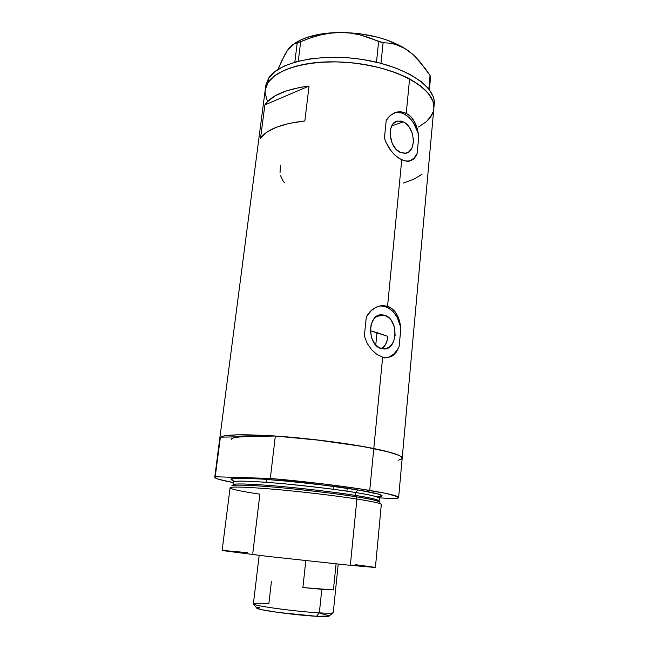 <?xml version="1.0" encoding="UTF-8"?>
<svg xmlns="http://www.w3.org/2000/svg" width="649" height="649" viewBox="0 0 649 649"><rect width="100%" height="100%" fill="white"/><g stroke="black" fill="none" stroke-linecap="round" stroke-linejoin="round"><path stroke-width="0.97" d="M280.611 175.757L282.85 180.633L284.449 182.62M280.409 165.252L280.011 173.064M384.557 315.195L376.542 316.379L384.557 315.195L389.1 317.937L391.047 320.127L393.943 325.725L394.787 328.929L395.103 335.533L393.586 341.601L390.447 346.225L386.139 348.691L381.304 348.61C367.123 345.455 367.31 314.197 381.425 314.749L384.557 315.195C398.697 318.829 398.129 349.86 383.843 348.984L378.919 347.588L374.676 343.767L371.69 338.088L370.425 331.436L371.082 324.857L373.556 319.373L377.442 315.828L379.73 314.968L384.557 315.195M403.37 121.874L391.753 125.906L403.37 121.874L405.584 123.269L409.487 127.553L412.229 133.264L413.405 139.535L413.34 142.602L411.928 147.996L408.984 151.777L404.935 153.359L400.392 152.466C388.783 147.891 386.431 122.831 397.407 121.055L403.37 121.874C414.979 126.855 416.974 151.696 405.852 153.229L400.392 152.466L396.036 149.213L392.556 144.078L391.323 141.044L390.122 134.635L390.722 128.616L393.034 123.927L396.677 121.274L401.09 121.055L403.37 121.874M407.718 161.617C411.872 160.709 415.027 157.967 417.177 153.383L414.687 157.894L411.206 160.571L406.818 161.236L401.747 159.824L387.567 306.247L390.244 307.439L394.835 311.39L396.693 314.059L399.435 320.428L400.895 327.729L399.151 346.363L396.466 351.953L392.734 355.79L388.045 357.591L382.642 357.153L373.792 448.524C392.775 452.458 402.242 455.663 402.193 458.129C402.242 455.663 392.775 452.458 373.792 448.524L382.642 357.153L376.939 354.443L371.601 349.738L367.22 343.451L364.357 336.093L366.296 316.939L368.194 313.873L370.449 311.228L375.82 307.326L381.75 305.614L387.567 306.247L401.747 159.824L396.377 156.425L391.323 151.363L385.595 141.571L384.435 137.961L386.204 120.446L390.122 115.571L395.184 112.569L397.959 111.871L403.573 112.204L408.773 114.808L411.068 116.901L413.089 119.416L416.269 125.541L418.775 136.298L417.177 153.383L416.058 155.849L413.072 159.467L409.121 161.163L404.351 160.79L399.054 158.356L393.789 154.089L389.108 148.337L385.595 141.571L384.435 137.961L386.204 120.446L387.988 117.793L391.306 114.63L396.377 112.196L400.774 111.75L406.258 113.234L409.576 78.943L406.258 113.234L411.068 116.901L414.841 122.337L417.412 128.997L418.775 136.298C416.471 121.98 404.53 109.949 394.884 112.731L394.454 112.853M384.07 357.915C390.763 357.713 395.793 353.859 399.151 346.363L396.466 351.953L392.734 355.79L388.045 357.591L382.642 357.153L376.939 354.443L371.601 349.738L367.22 343.451L364.357 336.093L366.296 316.939L371.707 310.06L375.82 307.326L378.765 306.182L382.399 305.565L387.567 306.247L392.686 309.175L394.835 311.39L398.226 317.077L400.895 327.729C397.618 313.938 390.779 306.653 380.395 305.882L385.392 306.596L388.11 307.764L393.107 311.625L397.188 317.207L400.895 327.729L399.151 346.363L397.65 349.373L393.692 354.216L388.759 357.145M418.508 126.977L426.434 121.606C430.871 117.704 433.337 113.34 433.832 108.521L434.222 104.213C436.371 87.055 406.014 66.433 363.513 59.651C321.077 52.715 278.681 61.858 268.645 78.123L268.086 82.48C278.105 66.352 320.525 57.331 363.018 64.251C405.56 71.033 435.966 91.509 433.832 108.521C434.587 98.267 426.498 88.402 409.576 78.943C386.65 66.628 349.065 59.716 318.188 62.401C287.272 65.07 266.82 76.582 265.214 89.911L268.086 82.48L268.645 78.123L265.774 85.619L265.214 89.886M219.849 437.905L222.08 436.396L224.554 435.812L237.38 434.806L274.349 435.958L322.058 440.493L350.03 444.346L373.792 448.524C348.748 443.413 307.926 438.197 275.338 436.031L220.392 437.183L219.824 438.01C221.439 434.619 239.44 433.93 273.837 435.925C306.831 438.091 348.091 443.316 373.792 448.524L386.123 451.274L398.243 455.038L400.474 456.15L402.193 458.089L401.723 458.908L398.51 460.149L401.123 459.297M309.046 86.041L304.852 120.941C281.666 123.626 266.901 129.37 260.549 138.164L264.873 104.927C271.274 95.419 285.998 89.124 309.046 86.041L304.852 120.941L289.243 123.399L276.344 127.245L266.674 132.266L260.549 138.164L264.873 104.927L309.046 86.041L264.873 104.927L267.493 101.633L275.419 95.663L286.728 90.763L300.99 87.226L309.046 86.041M265.117 93.075L267.185 100.376L265.117 93.115L265.271 89.497L268.061 82.504L274.178 76.095L278.462 73.207L289.316 68.226L302.896 64.543L318.667 62.361L335.914 61.833L353.827 63.002L371.553 65.825L380.063 67.812L395.906 72.81L409.576 78.943L420.511 85.903L428.308 93.342L432.769 100.936L433.727 104.684L433.848 108.351M433.159 111.904L429.427 118.548L426.466 121.582L418.548 126.953M391.826 141.636L391.023 138.269L391.826 141.636M390.236 136.095L391.023 138.269L390.236 136.095M383.859 346.972L382.058 348.472L385.368 344.944L383.859 346.972M386.561 342.445L385.368 344.944L387.412 339.589L386.561 342.445M387.907 336.433L387.412 339.589L387.907 336.433L376.988 332.613L375.755 345.049L376.988 332.613L370.401 330.771L387.412 336.231M403.345 183.034L414.005 179.14L422.101 174.224M409.633 161.066L414.054 158.08L417.177 153.383L418.775 136.298L417.948 132.704L413.462 122.766L409.13 117.542L404.132 113.989L401.512 112.95L396.328 112.464M294.435 43.564L287.304 50.581L281.634 61.103L278.04 69.37L284.489 55.352L287.304 50.581L292.569 44.578L297.226 42.866L294.833 62.117L297.226 42.866L310.279 37.975L320.079 35.07L330.114 33.156L340.36 32.45L350.346 33.058L360.09 34.892L369.557 37.796L378.643 41.52L376.469 62.207L378.643 41.52L383.105 42.72L389.368 43.118L395.614 44.432L401.877 46.858L408.107 50.581L414.038 55.473L425.038 68.202L430.06 75.544L428.819 89.043L430.06 75.544L430.514 77.669L429.395 89.789L430.514 77.669L430.06 75.544L419.684 61.412L414.038 55.473L408.107 50.581C390.698 39.005 368.113 32.961 340.36 32.45L350.346 33.058L360.09 34.892L383.105 42.72L389.368 43.118L395.614 44.432L405.008 48.561L413.235 54.727M297.226 42.866L300.665 41.674L298.256 61.184L300.665 41.674L310.279 37.975L320.079 35.07L330.114 33.156L340.36 32.45C320.533 32.766 305.322 36.401 294.735 43.353M380.963 63.326L383.105 42.72L380.963 63.326M413.389 54.873L408.107 50.581L401.926 46.696L386.804 39.995L378.148 37.326L359.505 33.659L340.36 32.45L322.293 33.797L306.734 37.537L300.26 40.197L294.816 43.305M285.317 54.605L287.304 50.581L290.022 46.963L294.962 43.272M426.434 121.606L431.658 115.344L433.143 111.936M433.848 108.383L433.735 104.716L432.778 100.968L428.332 93.383L420.552 85.936L409.633 78.975L395.979 72.834L380.144 67.829L362.848 64.227L353.908 63.01L335.995 61.833L327.234 61.882L310.62 63.245L295.863 66.19L283.572 70.546L274.219 76.071L268.086 82.48L266.26 85.919L265.279 89.465M434.238 104.075L434.124 100.376L433.175 96.604L428.746 88.954L420.974 81.45L410.071 74.44L396.434 68.267L380.622 63.237L363.351 59.619L354.419 58.41L345.438 57.607L327.769 57.299L311.171 58.686L296.423 61.671L284.132 66.076L274.787 71.658L268.645 78.123L265.839 85.173M333.156 489.273L333.456 486.377L333.156 489.273M379.925 502.277C379.933 501.166 371.958 499.332 356.001 496.761L356.918 499.04C373.232 501.628 381.361 503.47 381.32 504.557M232.748 485.46L233.032 484.795C234.248 483.359 248.502 483.756 275.801 485.987C301.915 488.218 334.633 492.112 355.465 495.43C371.131 497.97 379.008 499.803 379.105 500.923L379.365 498.189C379.584 496.826 380.492 496.023 382.091 495.779L379.908 494.554C376.258 493.313 368.9 491.772 357.826 489.938C335.403 486.247 299.554 482.004 272.053 479.822C243.57 477.567 230.541 477.948 231.239 479.124C232.959 479.96 233.672 480.941 233.372 482.069C234.597 480.552 248.851 480.893 276.141 483.083C302.247 485.282 334.933 489.184 355.749 492.55L355.465 495.43L355.749 492.55C369.127 494.603 376.996 496.477 379.365 498.189C379.276 497.004 371.406 495.13 355.749 492.55L357.826 489.938L323.21 485.063L291.563 481.566L262.723 479.132L241.777 478.159L231.839 478.735L231.32 479.546L233.04 480.438C224.359 477.778 243.359 477.21 279.76 480.471C316.947 484.113 342.972 487.277 357.826 489.938L355.749 492.55C343.102 490.344 320.979 487.586 289.389 484.284C258.042 481.193 232.285 480.268 233.372 482.069L233.032 484.795C231.928 483.075 257.694 484.089 289.056 487.204C320.663 490.514 342.802 493.256 355.465 495.43L356.001 496.761C343.005 494.546 320.257 491.747 287.758 488.348C255.528 485.168 230.006 484.219 231.944 486.02M375.406 567.461L381.32 504.533C381.231 503.437 373.094 501.604 356.918 499.04L350.33 565.344L375.382 567.477L350.33 565.344L356.918 499.04C335.363 495.658 301.436 491.642 274.357 489.281C246.068 486.928 231.312 486.442 230.079 487.829C231.117 486.442 245.793 486.904 274.105 489.265C301.225 491.618 335.298 495.649 356.918 499.04L355.465 495.43C368.851 497.45 376.728 499.284 379.105 500.923L379.227 501.636M252.794 553.224L259.9 494.157C240.941 491.325 230.995 489.224 230.071 487.853L222.12 550.539L266.504 556.242L350.33 565.344L267.526 556.355L222.128 550.539M402.193 458.137L401.601 456.977L399.346 455.541L389.765 452.231L363.7 446.617L314.205 439.576L275.338 436.031L270.317 478.451C303.132 481.201 344.376 486.19 369.735 490.417L373.792 448.524L369.735 490.417C388.962 493.662 398.591 496.039 398.624 497.548C398.559 498.051 397.35 498.408 394.998 498.619L398.616 497.613L397.991 496.818L385.928 493.386L359.522 488.802L322.853 483.878L270.317 478.451L215.233 476.764L220.392 437.183L219.824 438.002L214.746 477.437L218.599 479.262L233.307 482.58C221.139 480.301 214.941 478.516 214.714 477.242M379.414 497.872L394.998 498.619L379.414 497.872M377.077 496.899C390.893 496.242 373.078 492.372 357.826 489.938L378.44 494.092L382.131 495.795L380.046 496.663M215.233 476.764L220.392 437.183L275.338 436.031L270.317 478.451L215.233 476.764M222.323 550.498L223.224 550.514M224.838 550.612L247.31 552.664M355.084 564.622L375.179 567.372M379.892 502.35C377.961 500.728 369.995 498.862 356.001 496.761C334.852 493.41 301.582 489.468 275.079 487.188C247.391 484.917 233.015 484.503 231.936 485.939M231.125 439.43C231.369 437.824 236.634 436.882 246.92 436.623M259.162 555.382L253.402 603.797C251.26 605.476 295.035 611.569 319.332 612.875L321.807 589.292L302.888 587.54L333.416 589.933L336.085 563.892L333.416 589.933L321.807 589.292L319.332 612.875L316.509 616.282C323.575 616.664 327.737 616.631 328.978 616.185L332.969 612.851C331.639 613.313 327.096 613.321 319.332 612.875C328.37 613.386 333.01 613.297 333.262 612.607L338.202 564.111M329.189 616.079L316.509 616.282L319.332 612.875C296.577 611.65 255.26 606.077 253.637 604.097C252.623 603.099 257.694 602.937 268.864 603.619L271.404 581.666M302.888 587.54L305.817 560.655L302.888 587.54L333.416 589.933L302.888 587.54M256.574 607.926L256.801 608.218C258.399 610.133 295.822 615.236 316.509 616.282L278.437 612.461L262.05 609.76L256.639 608.081M256.598 607.853L259.868 607.342M320.468 613.459L328.962 615.601M379.405 315.049L381.425 314.749M396.02 121.541L397.407 121.055M433.832 108.521L398.624 497.548M265.214 89.911L219.833 437.994M380.395 305.882L382.399 305.565M394.884 112.731L396.377 112.196M266.909 479.424L266.569 482.321L266.909 479.424M347.207 488.291L346.915 491.188L347.207 488.291M253.637 604.097L256.801 608.218"/></g></svg>
